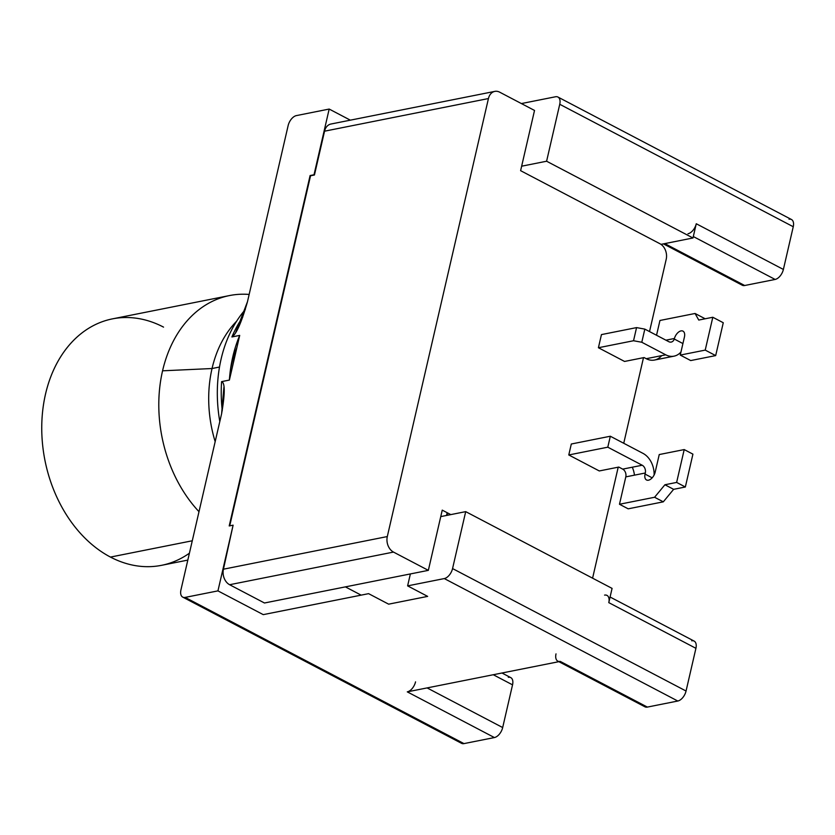 <?xml version="1.0" encoding="UTF-8"?>
<svg xmlns="http://www.w3.org/2000/svg" width="835" height="835" viewBox="0 0 835 835"><rect width="100%" height="100%" fill="white"/><g stroke="black" fill="none" stroke-linecap="round" stroke-linejoin="round"><path stroke-width="1.25" d="M264.476 602.995L229.615 584.719L393.494 552.081L428.345 570.357L264.476 602.995M229.615 584.719A11.972 8.934 -101.3 0 1 223.436 569.199L387.304 536.561A11.972 8.934 78.7 0 0 393.494 552.081L229.615 584.719M660.026 243.778A11.972 8.934 78.7 0 1 666.205 259.299L649.526 331.579L666.205 259.299A11.972 8.934 78.7 0 0 660.026 243.778L520.612 170.674L534.525 110.45L499.674 92.174A11.972 8.934 78.7 0 0 488.433 98.551L387.304 536.561A11.972 8.934 78.7 0 0 393.494 552.081L428.345 570.357L442.247 510.133L450.775 514.6M592.526 578.144A11.972 8.934 78.7 0 0 592.892 576.86L618.213 467.172L592.892 576.86A11.972 8.934 78.7 0 1 592.526 578.144M623.735 443.27L643.493 357.672L623.735 443.27M674.022 356.159L654.515 360.042A20.343 15.197 -101.3 0 1 646.238 358.706L665.756 354.823L641.791 342.256L633.535 340.743L598.413 347.736L624.559 361.451L644.067 357.557L646.238 358.706L644.067 357.557L624.559 361.451L598.413 347.736L601.451 334.595L636.562 327.602L644.829 329.115L668.783 341.682L644.829 329.115L636.562 327.602L633.535 340.743L598.413 347.736L601.451 334.595L636.562 327.602L633.535 340.743L641.791 342.256L644.829 329.115L641.791 342.256L665.756 354.823A20.343 15.197 78.7 0 0 680.974 351.963A20.343 15.197 78.7 0 1 674.022 356.159A20.343 15.197 78.7 0 1 665.756 354.823L646.238 358.706A20.343 15.197 78.7 0 0 661.644 355.637M659.243 454.553L684.209 449.574L692.925 454.146L685.347 486.993L673.636 489.331L664.921 484.759L654.588 497.263L619.476 504.256L628.191 508.828L619.476 504.256L625.801 476.879L645.309 472.996L645.058 474.092A7.776 4.426 -62.3 0 0 648.482 480.198A7.776 4.426 -62.3 0 0 655.193 472.067L659.243 454.553L684.209 449.574L676.632 482.421L664.921 484.759L654.588 497.263L619.476 504.256L625.801 476.879A5.981 4.467 -101.3 0 0 622.701 469.124L618.787 467.068L599.279 470.95L568.781 454.96L571.307 444.011L610.322 436.235L607.797 447.184L642.209 465.231L622.701 469.124L618.787 467.068L599.279 470.95L568.781 454.96L607.797 447.184L568.781 454.96L571.307 444.011L610.322 436.235L607.797 447.184L642.209 465.231A5.981 4.467 -101.3 0 1 645.309 472.996L645.058 474.092L652.177 477.829M229.719 525.841L310.547 175.768L314.44 174.995L324.554 131.189A11.972 8.934 -101.3 0 1 330.931 124.029L494.8 91.391A11.972 8.934 78.7 0 0 488.433 98.551L324.554 131.189L488.433 98.551L387.304 536.561L223.436 569.199L233.038 525.497M534.525 110.45L499.674 92.174A11.972 8.934 78.7 0 0 494.8 91.391M447.038 515.352L447.591 512.94M682.915 343.561L674.262 339.02A5.981 4.467 -101.3 0 1 668.783 341.682M666.998 340.743L667.186 339.928L666.998 340.743M690.712 360.563L715.678 355.595L705.22 350.105L715.678 355.595L690.712 360.563L680.254 355.084L705.22 350.105L712.808 317.258L723.267 322.738L715.678 355.595L723.267 322.738L712.808 317.258L698.759 320.055L695.064 313.48L705.178 318.782L695.064 313.48L659.953 320.473L656.54 335.252L659.953 320.473L695.064 313.48L698.759 320.055L712.808 317.258L705.22 350.105L680.254 355.084L684.429 337.016A7.776 4.426 -62.3 0 0 681.193 330.869A7.776 4.426 -62.3 0 0 674.419 338.488L665.923 340.179M654.118 475.011A20.343 15.197 78.7 0 0 643.002 453.374L610.322 436.235L643.002 453.374A20.343 15.197 78.7 0 1 654.118 475.011M632.283 467.214A20.343 15.197 -101.3 0 1 634.443 475.157A20.343 15.197 78.7 0 0 632.283 467.214M673.636 489.331L663.303 501.835L628.191 508.828L663.303 501.835L673.636 489.331L664.921 484.759L676.632 482.421L685.347 486.993L692.925 454.146L684.209 449.574L676.632 482.421L685.347 486.993L673.636 489.331M654.588 497.263L663.303 501.835L654.588 497.263M350.335 120.156L329.178 109.061L296.404 115.595A9.571 5.448 -62.3 0 0 288.138 125.594A9.571 5.448 117.7 0 1 296.404 115.595L329.178 109.061L314.012 174.766L310.109 175.538L229.207 525.946L233.111 525.173L217.945 590.877L185.172 597.401A9.571 5.448 117.7 0 1 180.945 589.886L221.609 413.742C225.116 393.4 225.106 382.691 221.588 381.626L229.385 380.071L239.697 335.409L231.9 336.954C236.295 334.271 241.492 322.529 247.473 301.727L288.138 125.594L247.473 301.727L235.564 332.81M521.395 103.561L555.525 96.766A9.571 5.448 117.7 0 1 559.742 104.281A9.571 5.448 -62.3 0 0 557.947 97.048A9.571 5.448 -62.3 0 0 555.525 96.766L521.395 103.561M557.947 97.048L791.455 219.501A9.571 5.448 117.7 0 1 793.25 226.734L559.742 104.281L546.601 161.228L521.656 166.196L546.601 161.228L692.977 237.985L660.976 244.363L692.977 237.985L696.265 223.749L692.977 237.985L546.601 161.228L559.742 104.281L793.25 226.734L783.387 269.444A9.571 5.448 117.7 0 1 775.13 279.443L744.695 285.507A9.571 5.448 117.7 0 1 742.273 285.226L663.418 243.872M447.153 512.711L446.527 515.456M691.704 640.8A9.571 5.448 117.7 0 1 695.92 648.315L608.788 602.63L612.076 588.393L465.7 511.636L440.755 516.604L465.7 511.636L612.076 588.393L608.788 602.63A9.571 5.448 -62.3 0 0 604.571 595.115M556.016 653.878A9.571 5.448 -62.3 0 0 560.233 661.403L407.282 691.86A9.571 5.448 -62.3 0 0 415.548 681.861A9.571 5.448 -62.3 0 1 407.282 691.86L494.414 737.555L463.978 743.609L185.172 597.401L217.945 590.877L263.255 614.633L368.6 593.654L388.64 604.164L427.656 596.388L407.616 585.878L444.293 578.572L677.79 701.024L647.365 707.088L560.233 661.403L407.282 691.86L494.414 737.555L463.978 743.609A9.571 5.448 117.7 0 1 461.557 743.327L182.74 597.119A9.571 5.448 -62.3 0 0 185.172 597.401L463.978 743.609A9.571 5.448 117.7 0 1 459.949 741.501M789.033 219.219A9.571 5.448 117.7 0 1 793.25 226.734L783.387 269.444L696.265 223.749A9.571 5.448 -62.3 0 1 687.998 233.758A9.571 5.448 -62.3 0 0 696.265 223.749L783.387 269.444A9.571 5.448 117.7 0 1 775.13 279.443L693.311 236.545L775.13 279.443L744.695 285.507L664.785 243.601L744.695 285.507A9.571 5.448 117.7 0 1 740.655 283.389M361.148 595.136L345.398 586.88M610.082 597.015L694.125 641.082A9.571 5.448 117.7 0 1 695.92 648.315L686.057 691.025A9.571 5.448 117.7 0 1 677.79 701.024L444.293 578.572A9.571 5.448 -62.3 0 0 452.56 568.572L686.057 691.025A9.571 5.448 117.7 0 1 677.79 701.024L647.365 707.088A9.571 5.448 117.7 0 1 643.326 704.97M557.811 661.122A9.571 5.448 -62.3 0 0 560.233 661.403L647.365 707.088A9.571 5.448 117.7 0 1 644.933 706.807L558.865 661.675M410.371 573.937L407.616 585.878L444.293 578.572A9.571 5.448 117.7 0 0 452.56 568.572L465.7 511.636L452.56 568.572L686.057 691.025L695.92 648.315L608.788 602.63A9.571 5.448 -62.3 0 0 606.993 595.397M223.926 387.096L221.609 413.742L180.945 589.886A9.571 5.448 -62.3 0 0 182.74 597.119M287.741 272.419A137.618 102.788 -101.3 0 1 288.273 272.252A137.618 102.788 -101.3 0 0 287.741 272.419M241.451 475.031A137.618 102.788 -101.3 0 1 241.106 474.395A137.618 102.788 -101.3 0 0 241.451 475.031M508.317 677.321A9.571 5.448 117.7 0 1 512.544 684.846L502.68 727.546A9.571 5.448 117.7 0 1 494.414 737.555A9.571 5.448 117.7 0 0 502.68 727.546L512.544 684.846L493.266 674.732L512.544 684.846A9.571 5.448 117.7 0 0 510.738 677.602L501.96 673M427.102 687.915L502.68 727.546L427.102 687.915M231.9 336.954A125.647 93.854 78.7 0 1 242.693 317.196A125.647 93.854 78.7 0 0 231.9 336.954L239.697 335.409A125.647 93.854 78.7 0 0 229.385 380.071L221.588 381.626A125.647 93.854 78.7 0 0 222.267 410.695A125.647 93.854 78.7 0 1 221.588 381.626M219.803 421.56A125.647 93.854 -101.3 0 1 245.333 309.545A125.647 93.854 78.7 0 0 219.803 421.56M231.546 364.634A111.285 83.124 -101.3 0 1 236.91 347.485A111.285 83.124 78.7 0 0 231.546 364.634A111.285 83.124 78.7 0 0 230.314 370.656A111.285 83.124 -101.3 0 1 231.546 364.634M281.207 300.725A111.285 83.124 -101.3 0 1 281.739 300.527A111.285 83.124 78.7 0 0 281.207 300.725M244.498 461.859A111.285 83.124 -101.3 0 1 244.154 461.202A111.285 83.124 78.7 0 0 244.498 461.859M219.511 367.035L212.038 368.527A111.285 83.124 -101.3 0 1 236.67 321.162A111.285 83.124 78.7 0 0 212.038 368.527L219.511 367.035M215.169 441.652A111.285 83.124 -101.3 0 1 212.038 368.527A111.285 83.124 78.7 0 0 215.169 441.652M199.001 511.698A125.647 93.854 -101.3 0 1 162.564 370.813L212.038 368.527L162.564 370.813A125.647 93.854 78.7 0 0 199.001 511.698M249.154 294.442A125.647 93.854 78.7 0 0 229.51 295.559A125.647 93.854 78.7 0 0 162.564 370.813A125.647 93.854 -101.3 0 1 249.154 294.442M187.823 560.097L161.541 565.326A125.647 93.854 -101.3 0 1 110.46 557.081L192.28 540.777L110.46 557.081A125.647 93.854 -101.3 0 1 41.75 426.716A125.647 93.854 -101.3 0 1 112.464 318.866L229.51 295.559M163.545 327.122A125.647 93.854 78.7 0 0 45.518 394.12A125.647 93.854 78.7 0 0 110.46 557.081A125.647 93.854 78.7 0 0 189.42 553.188M242.943 468.571L242.609 467.924M285.372 284.798L284.85 284.965"/></g></svg>
